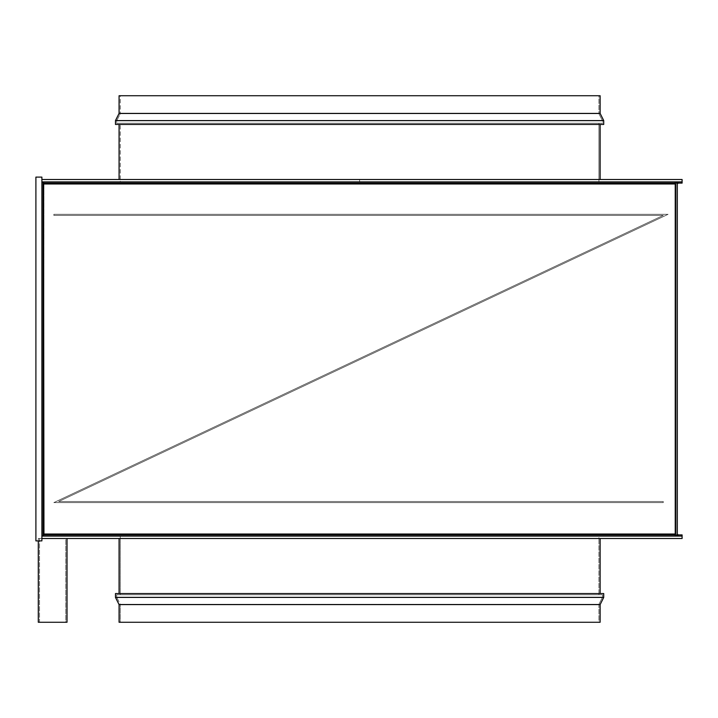 <?xml version="1.0" encoding="UTF-8"?>
<svg xmlns="http://www.w3.org/2000/svg" width="718" height="718" viewBox="0 0 718 718"><rect width="100%" height="100%" fill="white"/><g stroke="black" fill="none" stroke-linecap="round" stroke-linejoin="round"><path stroke-width="0.54" stroke-dasharray="3.59 2.69" d="M675.234 534.847L675.234 536.104L675.234 534.91L43.197 534.91L43.197 536.104L43.197 534.91L675.234 534.91L675.234 536.104L43.197 536.104L675.234 536.104L675.234 534.91L43.197 534.91L43.197 536.104L675.234 536.104L675.234 534.03L43.96 534.03L43.96 183.97L675.234 183.97L675.234 181.896L675.234 183.97L675.234 181.896L675.234 183.97L43.96 183.97L43.96 534.03L675.234 534.03L675.234 536.104L675.234 183.97L43.96 183.97L43.96 534.03L675.234 534.03L675.234 183.97L675.234 534.03L43.96 534.03L43.96 183.97L675.234 183.97L675.234 181.896L677.316 181.896L676.114 181.896L677.316 181.896L676.114 181.896L676.114 183.97L676.114 181.896L675.234 181.896L677.316 181.896L676.114 183.97L677.316 181.896L675.234 181.896L676.114 181.896L676.114 536.104L677.316 535.906L676.114 534.03L677.316 535.906L676.114 536.104L676.114 183.97L676.114 536.104L675.234 536.104L677.316 536.104L675.234 536.104L675.234 181.896L677.316 181.896L675.234 181.896L675.234 534.03L675.234 181.896L675.234 183.97L675.234 182.094L675.234 183.97L675.234 183.09L43.197 183.09L43.96 183.97L43.08 181.896L41.886 181.896L41.886 536.104L43.08 536.104L43.08 181.896L41.886 181.896L41.886 536.104L41.886 181.896L43.08 181.896L43.08 536.104L43.08 181.896L41.886 181.896L43.96 183.97L41.886 181.896L41.886 536.104L43.08 536.104L41.886 536.104L43.08 536.104L43.96 534.03L43.197 536.104L43.96 534.03L43.197 536.104L675.234 536.104L675.234 534.03L675.234 536.104L677.316 536.104L675.234 536.104L677.316 536.104L675.234 536.104L676.114 536.104L676.114 181.896L43.197 181.896L43.96 183.97L43.08 181.896L43.08 536.104L43.96 534.03L43.197 534.91L675.234 534.91L675.234 534.03L675.234 536.104L675.234 534.03L675.234 536.104L675.234 534.03L43.96 534.03L41.886 536.104L43.96 534.03L43.96 183.97L43.197 181.896L43.96 183.97L675.234 183.97L675.234 181.896L43.197 181.896L43.197 183.09L675.234 183.09L675.234 181.896L43.197 181.896L675.234 181.896L675.234 183.09L675.234 181.896L675.234 183.09L43.197 183.09L675.234 183.153M678.196 534.91L678.196 536.104L682.1 536.104L682.1 534.91L678.196 534.91A0.88 0.88 0 0 1 677.316 534.03L677.316 183.97L677.316 535.906L678.196 536.104L678.196 534.91L677.316 534.03L677.316 535.906A2.082 2.082 0 0 1 676.114 534.03A2.082 2.082 0 0 0 678.196 536.104L682.1 536.104L682.1 534.91L677.855 534.847M677.316 182.094L677.316 183.97L677.316 182.094L678.196 181.896L678.196 183.09L677.316 183.97A0.88 0.88 0 0 1 678.196 183.09L682.1 183.09L682.1 181.896L678.196 181.896A2.082 2.082 0 0 0 676.114 183.97A2.082 2.082 0 0 1 677.316 182.094M675.234 183.09L43.197 183.09L675.234 183.09L675.234 181.896L43.197 181.896L675.234 181.896L675.234 183.97L43.96 183.97L43.08 181.896L43.08 536.104L41.886 536.104L43.96 534.03L43.08 536.104L43.08 181.896L43.96 183.97L43.96 534.03L43.08 536.104L41.886 536.104L682.1 536.104L41.886 536.104L41.886 181.896L43.08 181.896L41.886 181.896L43.96 183.97L41.886 181.896L682.1 181.896L678.196 181.896L682.1 181.896L682.1 183.09L678.196 183.09L678.196 181.896L682.1 181.896L41.886 181.896L41.886 179.5L41.886 536.104L43.96 534.03L43.197 536.104L43.197 534.91L675.234 534.91L675.234 536.104L43.197 536.104L43.96 534.03L675.234 534.03L675.234 536.104L43.197 536.104L43.197 534.91L675.234 534.91M359.601 179.5L120.265 179.5L359.601 179.5L359.601 181.896L359.601 179.5L120.265 179.5L598.929 179.5L359.601 179.5L359.601 181.896L120.265 181.896L598.929 181.896L120.265 181.896L359.601 181.896L359.601 179.5L598.929 179.5L119.071 179.5L598.929 179.5L598.929 123.254L120.265 123.254L120.265 179.5L598.929 179.5L120.265 179.5L120.265 123.254L602.519 123.254L602.519 120.866L116.675 120.866L116.675 123.254L602.519 123.254L116.675 123.254L116.675 120.866L602.519 120.866L598.929 113.686L120.265 113.686L116.675 120.866L120.265 113.686L598.929 113.686L598.929 95.736L120.265 95.736L120.265 113.686L120.265 95.736L598.929 95.736L119.071 95.736L600.131 95.736L121.414 95.736L598.929 95.736L598.929 113.686L120.265 113.686L598.929 113.686L602.519 120.866L116.675 120.866L602.519 120.866L602.519 123.254L121.414 123.254L598.929 123.254L598.929 179.5L359.601 179.5M682.1 179.5L41.886 179.5L682.1 179.5L682.1 181.896L682.1 179.5M359.601 181.896L598.929 181.896L359.601 181.896M35.9 177.104L41.886 177.104L35.9 177.104L35.9 540.896L41.886 540.896L41.886 177.104L41.886 540.896L35.9 540.896L35.9 177.104M65.814 622.264L39.49 622.264L39.49 538.5L65.814 538.5L65.814 622.264L39.49 622.264L39.49 538.5L41.886 538.5L38.296 538.5L38.296 622.264L67.016 622.264L67.016 538.5L41.886 538.5L65.814 538.5L65.814 622.264L38.296 622.264L65.814 622.264L65.814 538.5L38.296 538.5L38.296 540.896L38.296 538.5L682.1 538.5L682.1 536.104L682.1 538.5L41.886 538.5L65.652 538.5L41.886 538.5L41.886 536.104L41.886 538.5L38.296 538.5L67.016 538.5L39.49 538.5L39.49 622.264L67.016 622.264L39.49 622.264L65.814 622.264L65.814 538.5L39.49 538.5L67.016 538.5L67.016 622.264L38.296 622.264L49.856 622.264L38.296 622.264L38.296 538.5L41.886 538.5L39.49 538.5L39.49 622.264L65.814 622.264M598.929 538.5L120.265 538.5L120.265 536.104L598.929 536.104L598.929 538.5L120.265 538.5L598.929 538.5L598.929 536.104L120.265 536.104L597.78 536.104L120.265 536.104L120.265 538.5L598.929 538.5L598.929 594.746L120.265 594.746L120.265 538.5L598.929 538.5L120.265 538.5L120.265 594.746L359.601 594.746L116.675 594.746L602.519 594.746L602.519 597.134L116.675 597.134L116.675 594.746L116.675 597.134L602.519 597.134L598.929 604.314L120.265 604.314L116.675 597.134L120.265 604.314L598.929 604.314L598.929 622.264L120.265 622.264L120.265 604.314L120.265 622.264L600.131 622.264L119.071 622.264L598.929 622.264L120.265 622.264L598.929 622.264L598.929 604.314L120.265 604.314L598.929 604.314L602.519 597.134L116.675 597.134L602.519 597.134L602.519 594.746L116.675 594.746L598.929 594.746L120.265 594.746L598.929 594.746L598.929 538.5L359.601 538.5L600.131 538.5L119.071 538.5L598.929 538.5M119.071 593.544L600.131 593.544L119.071 593.544M119.071 604.601L600.131 604.601L119.071 604.601M602.519 594.746L383.412 594.746L602.519 594.746M115.481 593.544L603.721 593.544L115.481 593.544M600.131 593.544L120.229 593.544L600.131 593.544M603.721 597.421L115.481 597.421L603.721 597.421M603.721 120.579L115.481 120.579L603.721 120.579M119.071 113.399L600.131 113.399L119.071 113.399M603.721 124.456L115.481 124.456L603.721 124.456M600.131 179.5L119.071 179.5L600.131 179.5M116.675 123.254L335.791 123.254L116.675 123.254M120.265 179.5L336.141 179.5L120.265 179.5L120.265 181.896M119.071 124.456L336.024 124.456L119.071 124.456M53.85 214.323L668.081 214.323L58.661 501.523L663.27 501.523L663.27 502.6L53.85 502.6L663.27 215.4L53.85 215.4L53.85 214.323L53.85 215.4L663.27 215.4L53.85 502.6L663.27 502.6L663.27 501.523L58.661 501.523L668.081 214.323L58.661 501.523L663.27 501.523L663.27 502.6L53.85 502.6L663.27 215.4L53.85 215.4L53.85 214.323L668.081 214.323L53.85 214.323L668.081 214.323L58.661 501.523L663.27 501.523L663.27 502.6L53.85 502.6L663.27 215.4L53.85 215.4L53.85 214.323M598.929 179.5L598.929 181.896"/><path stroke-width="1.08" d="M675.234 534.91L43.197 534.91L43.96 534.03L43.197 536.104L675.234 536.104L675.234 534.91L675.234 536.104L43.197 536.104L43.197 534.91L675.234 534.91L675.234 183.09L43.197 183.09L43.96 183.97L43.197 181.896L675.234 181.896L675.234 183.97L43.96 183.97L675.234 183.97L675.234 534.03L43.96 534.03L43.538 183.287L43.96 534.03L675.234 534.03L675.234 534.847M678.196 534.91L682.1 534.91L678.196 534.91L678.196 536.104A2.082 2.082 0 0 1 677.316 535.906L677.316 183.97L677.316 535.906L678.196 536.104L678.196 534.91L677.316 534.03A0.88 0.88 0 0 0 678.196 534.91L677.855 534.847M678.196 183.09L682.1 183.09L682.1 181.896L682.1 183.09L678.196 183.09A0.88 0.88 0 0 0 677.316 183.97L677.316 182.094L678.196 181.896L678.196 183.09L677.316 183.97L677.316 182.094A2.082 2.082 0 0 1 678.196 181.896L677.855 183.153M682.1 534.91L682.1 536.104L682.1 534.91M43.08 536.104L43.197 535.413L43.08 536.104L43.197 535.413L43.08 536.104L41.886 536.104L41.886 181.896L43.08 181.896L43.08 536.104L41.886 536.104L41.886 538.5L41.886 536.104L682.1 536.104L41.886 536.104L41.886 181.896L43.08 181.896L43.08 536.104M43.197 182.569L43.08 181.896L43.197 182.569M675.234 181.896L43.197 181.896L43.197 183.09L675.234 183.09L675.234 181.896M41.886 179.5L682.1 179.5L682.1 181.896L41.886 181.896L682.1 181.896L682.1 179.5L41.886 179.5L41.886 181.896L41.886 179.5M41.886 177.104L35.9 177.104L41.886 177.104L41.886 540.896L35.9 540.896L41.886 540.896L41.886 177.104M35.9 540.896L35.9 177.104L35.9 540.896M38.296 540.896L38.296 622.264L67.016 622.264L67.016 538.5L67.016 622.264L38.296 622.264L38.296 540.896M682.1 538.5L41.886 538.5L682.1 538.5L682.1 536.104L682.1 538.5M115.481 597.421L119.071 604.601L600.131 604.601L603.721 597.421L115.481 597.421L603.721 597.421L603.721 593.544L115.481 593.544L115.481 597.421L115.481 593.544L603.721 593.544L603.721 597.421L600.131 604.601L119.071 604.601L119.071 622.264L600.131 622.264L600.131 604.601L600.131 622.264L119.071 622.264L119.071 604.601L115.481 597.421M600.131 593.544L600.131 538.5L600.131 593.544M119.071 538.5L119.071 593.544L119.071 538.5M115.481 120.579L119.071 113.399L119.071 95.736L119.071 113.399L600.131 113.399L603.721 120.579L603.721 124.456L603.721 120.579L115.481 120.579L115.481 124.456L115.481 120.579L603.721 120.579L600.131 113.399L600.131 95.736L600.131 113.399L119.071 113.399L115.481 120.579M600.131 124.456L600.131 179.5L600.131 124.456M119.071 179.5L119.071 124.456L119.071 179.5M600.131 95.736L119.071 95.736L600.131 95.736M115.481 124.456L603.721 124.456L115.481 124.456"/></g></svg>

